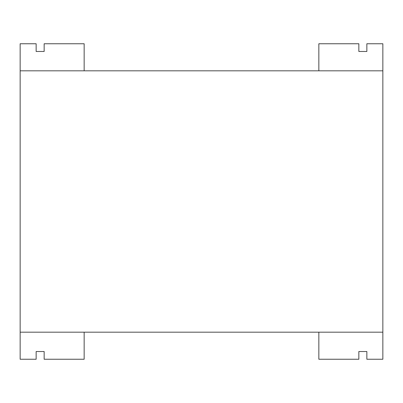 <?xml version="1.0" encoding="UTF-8"?>
<svg xmlns="http://www.w3.org/2000/svg" width="403" height="403" viewBox="0 0 403 403"><rect width="100%" height="100%" fill="white"/><g stroke="black" fill="none" stroke-linecap="round" stroke-linejoin="round"><path stroke-width="0.6" d="M84.156 70.822L20.15 70.822L20.15 43.756L36.149 43.756L36.149 51.473L44.154 51.473L44.154 43.756L84.156 43.756L84.156 70.822L382.85 70.822L382.85 332.178L318.844 332.178L318.844 359.244L358.846 359.244L358.846 351.527L366.851 351.527L366.851 359.244L382.85 359.244L382.85 332.178M318.844 70.822L318.844 43.756L358.846 43.756L358.846 51.473L366.851 51.473L366.851 43.756L382.85 43.756L382.85 70.822M20.15 70.822L20.15 332.178L318.844 332.178M20.15 332.178L20.15 359.244L36.149 359.244L36.149 351.527L44.154 351.527L44.154 359.244L84.156 359.244L84.156 332.178"/></g></svg>
